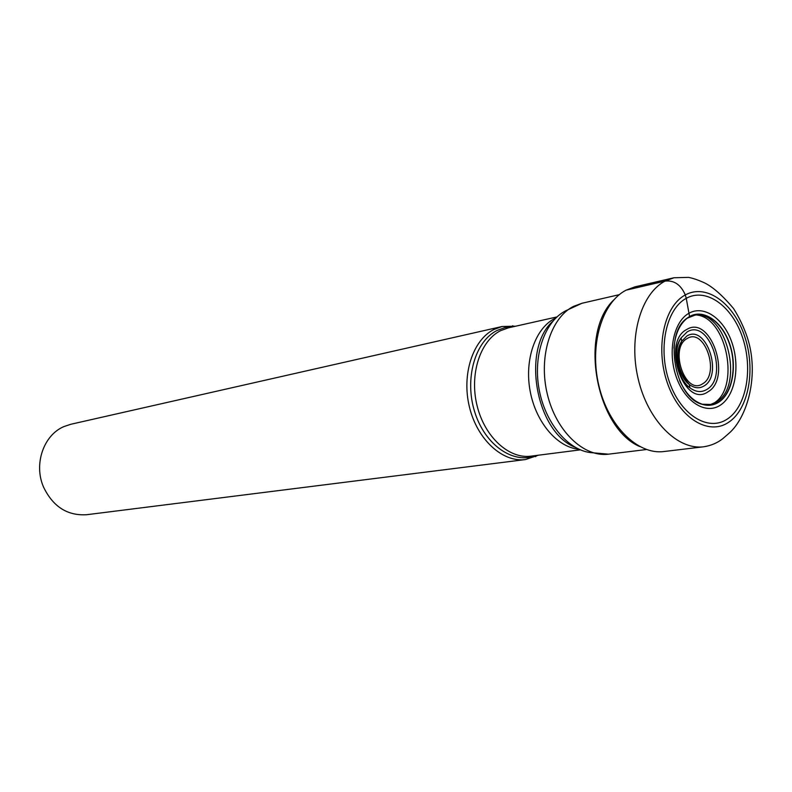 <?xml version="1.0" encoding="UTF-8"?>
<svg xmlns="http://www.w3.org/2000/svg" width="792" height="792" viewBox="0 0 792 792"><rect width="100%" height="100%" fill="white"/><g stroke="black" fill="none" stroke-linecap="round" stroke-linejoin="round"><path stroke-width="1.19" d="M688.159 317.523L689.565 316.513C703.682 308.405 722.324 321.621 729.779 344.183C737.431 366.637 732.442 393.604 718.681 402.247C713.552 405.454 707.998 406.128 702.039 404.267C674.616 397.544 663.439 333.947 686.921 318.275L689.565 316.513L686.248 298.327C666.102 308.979 657.697 348.569 669.289 381.704C680.595 415.008 708.187 432.016 727.224 419.117C746.44 406.702 753.232 368.983 742.589 337.6C732.214 306.068 706.236 287.189 686.248 298.327L685.298 294.941C706.405 283.239 733.758 303.197 744.678 336.422C755.885 369.468 748.757 409.216 728.521 422.364C708.464 436.006 679.318 418.127 667.359 382.942C655.103 347.945 664.013 306.118 685.298 294.941C680.853 284.724 674.131 280.111 665.102 281.091L626.096 290.159L634.917 286.853L673.933 277.764L665.102 281.091C640.886 293.575 628.284 337.273 638.164 378.814C647.797 420.433 677.516 450.282 703.643 446.787C710.919 445.678 717.265 443.005 722.7 438.748L728.699 433.551C747.48 417.602 759.647 374.557 747.252 337.283C743.737 326.957 739.134 317.325 733.442 308.395C722.561 295.535 712.948 287.031 704.593 282.902C698.396 280.071 693.04 278.23 688.505 277.378L673.933 277.764M515.74 326.185L502.118 326.512L494.04 329.432C472.784 339.917 461.419 374.616 469.448 407.068C477.259 439.59 502.613 462.686 525.502 459.548L538.421 455.212M525.502 459.548L86.714 514.711C67.37 515.919 52.955 506.662 43.481 486.941C33.531 464.102 43.629 435.036 63.944 426.571L70.815 424.274L502.118 326.512M673.942 348.133C675.091 334.303 679.506 324.324 687.189 318.206L694.97 315.147C726.512 309.9 745.114 386.13 716.334 401.999L710.662 404.464L702.316 404.237C693 401.108 685.456 393.238 679.655 380.615M686.921 318.275L689.505 316.691C703.573 308.623 722.136 321.79 729.571 344.263C737.194 366.627 732.224 393.505 718.512 402.108C713.523 405.227 708.117 405.94 702.316 404.237L702.039 404.267M720.195 405.276C705.583 414.949 684.684 401.821 676.16 376.606C667.409 351.539 673.675 321.542 688.961 313.256C704.128 304.603 724.086 318.82 732.075 343.005C740.273 367.062 734.946 395.97 720.195 405.276M703.643 446.787L663.864 451.539C637.768 455.024 608.276 426.027 598.841 385.526C589.169 345.094 601.9 302.465 626.096 290.159M713.443 403.395C740.213 388.664 727.363 318.661 697.207 315.058M646.48 449.519L608.484 454.172C583.753 457.509 556.034 431.095 547.302 394.079C538.342 357.133 550.489 317.948 573.438 306.415L581.962 303.267L619.265 294.673M565.419 310.959C544.807 321.502 533.006 355.034 538.976 388.605C544.807 422.205 567.339 449.688 590.317 452.578L608.484 454.172M575.061 447.242C535.798 431.947 521.205 348.945 552.905 321.176M555.905 317.948L554.628 318.572C535.224 328.442 524.264 359.984 530.165 391.208C535.917 422.453 557.439 447.52 578.982 449.252M580.358 449.856L531.026 456.152C509.008 459.221 484.605 436.946 477.051 405.583C469.29 374.289 480.17 340.808 500.593 330.67L508.474 327.819L556.994 316.919M513.206 326.75L504.959 327.581L497.099 330.442C474.972 341.293 464.231 379.061 474.735 412.008C484.952 445.084 513.444 464.637 535.837 455.539M686.704 329.492C710.741 314.226 732.323 378.368 707.919 391.842C684.08 408.88 661.181 342.283 686.704 329.492M706.662 389.555C701.316 392.683 695.722 392.099 689.891 387.793C677.111 378.625 672.23 350.876 681.12 337.907L687.07 331.967C709.216 317.82 729.234 376.952 706.741 389.506L706.662 389.555M703.89 386.06C723.581 375.299 706.147 323.641 686.852 336.036L681.694 341.203C673.992 352.48 678.209 376.527 689.297 384.496C694.366 388.248 699.227 388.763 703.89 386.06M687.218 338.501C668.775 347.846 685.248 395.941 702.613 383.793C720.502 374.101 704.692 327.225 687.218 338.501M639.58 446.49C596.109 427.898 578.556 333.185 613.81 299.881M581.962 303.267L565.607 310.82M536.956 455.39L535.55 456.677M514.305 326.502L512.543 325.779M689.891 387.793C676.873 379.823 671.596 349.836 681.12 337.907L681.694 341.203C675.279 357.212 677.813 371.636 689.297 384.496L689.891 387.793"/></g></svg>
